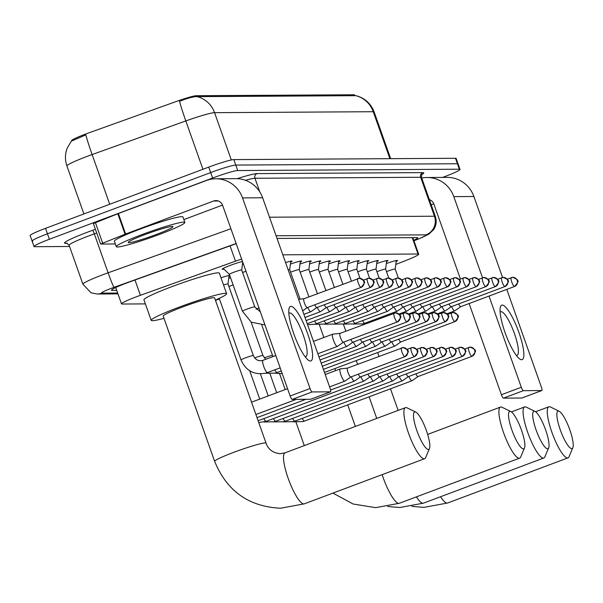 <?xml version="1.0" encoding="UTF-8"?>
<svg xmlns="http://www.w3.org/2000/svg" width="603" height="603" viewBox="0 0 603 603"><rect width="100%" height="100%" fill="white"/><g stroke="black" fill="none" stroke-linecap="round" stroke-linejoin="round"><path stroke-width="0.9" d="M386.319 263.534A11.638 0.935 -19.5 0 1 397.581 260.534A11.638 0.935 -19.5 0 1 396.156 261.551M376.724 263.586A11.638 0.935 -19.5 0 1 387.993 260.586A11.638 0.935 -19.5 0 1 386.561 261.612M367.129 263.647A11.638 0.935 -19.5 0 1 378.398 260.647A11.638 0.935 -19.5 0 1 376.965 261.664M357.541 263.707A11.638 0.935 -19.5 0 1 368.802 260.707A11.638 0.935 -19.5 0 1 367.37 261.725M347.946 263.76A11.638 0.935 -19.5 0 1 359.207 260.76A11.638 0.935 -19.5 0 1 357.783 261.785M338.351 263.82A11.638 0.935 -19.5 0 1 349.619 260.82A11.638 0.935 -19.5 0 1 348.187 261.838M328.756 263.873A11.638 0.935 -19.5 0 1 340.024 260.88A11.638 0.935 -19.5 0 1 338.592 261.898M319.168 263.933A11.638 0.935 -19.5 0 1 330.429 260.933A11.638 0.935 -19.5 0 1 328.997 261.958M309.573 263.993A11.638 0.935 -19.5 0 1 320.841 260.993A11.638 0.935 -19.5 0 1 319.409 262.011M299.977 264.046A11.638 0.935 -19.5 0 1 311.246 261.046A11.638 0.935 -19.5 0 1 309.814 262.071M290.39 264.106A11.638 0.935 -19.5 0 1 301.651 261.107A11.638 0.935 -19.5 0 1 300.219 262.124M285.573 262.569A11.638 0.935 -19.5 0 1 292.056 261.167A11.638 0.935 -19.5 0 1 290.631 262.184M242.421 264.393A11.638 0.935 -19.5 0 1 243.416 264.046M223.909 269.111A11.638 0.935 -19.5 0 1 222.16 269.217A11.638 0.935 -19.5 0 1 230.354 265.35A11.638 0.935 -19.5 0 1 242.527 261.521M228.718 278.39A11.638 0.935 -19.5 0 1 230.572 277.742M220.992 277.795A11.638 0.935 -19.5 0 1 229.735 275.367M229.931 275.918A11.638 0.935 -19.5 0 1 228.959 276.468M241.652 259.056A21.814 1.749 160.5 0 0 235.487 261.182L140.401 295.304A21.814 1.749 160.5 0 0 136.866 296.601A21.814 1.749 160.5 0 0 121.497 303.852A21.814 1.749 160.5 0 0 122.153 304.033L145.376 303.897M354.896 95.719L354.617 94.935A19.635 1.575 160.5 0 0 354.021 94.769L196.239 95.719A19.635 1.575 160.5 0 0 176.83 101.296L88.686 132.924A19.635 1.575 160.5 0 0 85.505 134.092A19.635 1.575 160.5 0 0 71.674 140.62L71.727 140.77M395.787 264.438L406.693 260.157A21.814 1.749 160.5 0 0 418.686 254.202A21.814 1.749 160.5 0 0 418.03 254.014L282.83 254.828M389.885 158.672L373.249 111.713A29.087 2.329 160.5 0 1 374.131 111.962C370.815 103.422 364.74 97.98 355.906 95.651L355.785 95.681A25.454 24.715 89.7 0 1 373.249 111.713L214.57 112.671A29.087 2.329 160.5 0 0 185.814 120.932L92.123 154.556A25.454 1.327 -109.7 0 1 85.83 134.884L71.335 141.162L67.257 148.029C64.973 153.961 64.86 159.938 66.91 165.953L83.9 213.929M69.556 246.491L34.68 246.695A21.814 1.749 -19.5 0 1 34.024 246.514A21.814 1.749 -19.5 0 1 49.393 239.263L212.61 178.036A21.814 1.749 -19.5 0 1 237.71 170.543L459.358 169.209L457.428 163.745A21.814 1.749 -19.5 0 1 458.084 163.933A21.814 1.749 -19.5 0 0 457.428 163.745L235.781 165.071L457.428 163.745L455.491 158.28A21.814 1.749 -19.5 0 1 456.147 158.461L460.021 169.398A21.814 1.749 -19.5 0 1 444.652 176.649L442.617 177.41M212.61 178.036L210.681 172.571A21.814 1.749 -19.5 0 1 235.781 165.071A21.814 1.749 -19.5 0 0 210.681 172.571L47.456 233.798L210.681 172.571L208.744 167.106A21.814 1.749 -19.5 0 1 233.843 159.607L455.491 158.28M32.743 241.23A21.814 1.749 -19.5 0 1 32.087 241.049A21.814 1.749 -19.5 0 1 47.456 233.798A21.814 1.749 -19.5 0 0 32.087 241.049L30.15 235.585A21.814 1.749 -19.5 0 1 45.519 228.333L208.744 167.106M355.785 95.681L197.106 96.631C193.54 96.548 187.684 98.101 179.536 101.304A25.454 1.327 -109.7 0 0 185.814 120.932L202.94 169.285M236.21 243.695A21.814 1.749 160.5 0 0 233.105 244.788L130.384 281.646A21.814 1.749 160.5 0 0 126.849 282.943A21.814 1.749 160.5 0 0 111.48 290.194A21.814 1.749 160.5 0 0 112.143 290.375L116.718 290.352M459.358 169.209A21.814 1.749 -19.5 0 1 460.021 169.398M413.779 240.326A21.814 1.749 160.5 0 0 417.721 237.793A21.814 1.749 160.5 0 0 417.057 237.612L277.033 238.449M159.245 234.499A36.361 2.917 -19.5 0 1 116.311 246.687A36.361 2.917 -19.5 0 1 141.931 234.605A36.361 2.917 -19.5 0 1 184.857 222.417A36.361 2.917 -19.5 0 1 159.245 234.499M116.311 246.687L114.374 241.223A36.361 2.917 -19.5 0 1 139.994 229.14A36.361 2.917 -19.5 0 1 182.92 216.952L184.857 222.417M144.939 234.582A23.705 1.899 -19.5 0 1 172.805 226.517A23.705 1.899 -19.5 0 1 156.23 234.514A23.705 1.899 -19.5 0 1 128.258 242.293A23.705 1.899 -19.5 0 1 144.939 234.582M310.364 361.001A29.087 6.52 -110.6 0 1 307.62 359.561A29.087 6.52 -110.6 0 1 294.581 335.961A29.087 6.52 -110.6 0 1 288.882 309.603A29.087 6.52 -110.6 0 1 291.008 306.339A29.087 6.52 -110.6 0 1 307.613 333.625A29.087 6.52 -110.6 0 1 310.364 361.001M305.065 356.652A23.268 5.216 69.4 0 0 305.367 356.682A23.268 5.216 69.4 0 0 305.796 356.607A23.268 5.216 69.4 0 0 302.842 333.889A23.268 5.216 69.4 0 0 289.877 312.957A23.268 5.216 69.4 0 0 289.448 313.032A23.268 5.216 69.4 0 0 288.867 313.477M115.354 243.981L100.633 244.034L93.375 223.54L118.369 213.515L206.324 180.523A29.087 28.251 89.7 0 1 215.829 178.767A29.087 28.251 89.7 0 1 242.542 197.897L310.048 388.528A3.633 0.814 69.4 0 0 312.12 391.935L292.221 399.405A3.633 0.814 -110.6 0 1 290.141 395.99L222.635 205.367A7.274 7.063 -90.3 0 0 213.583 201.025L125.062 234.228L100.633 244.034M215.829 178.767L235.916 178.646A29.087 28.251 89.7 0 1 262.629 197.776L330.135 388.407A3.633 0.814 69.4 0 1 330.542 391.814A3.633 0.814 69.4 0 1 330.482 391.829L312.12 391.935M310.696 399.246A3.633 0.814 -110.6 0 1 310.643 399.284A3.633 0.814 -110.6 0 1 310.575 399.292L292.221 399.405M222.53 205.08L183.855 219.59M428.326 449.484A19.997 4.485 69.4 0 0 429.472 448.549A19.997 4.485 69.4 0 0 425.869 429.117A19.997 4.485 69.4 0 0 415.806 412.113A19.997 4.485 69.4 0 0 415.015 411.902A19.997 4.485 69.4 0 0 416.907 430.723A19.997 4.485 69.4 0 0 428.326 449.484M429.472 448.549L425.673 457.534A27.271 6.113 -110.6 0 1 424.61 458.717A27.271 6.113 -110.6 0 1 424.113 458.808A27.271 6.113 -110.6 0 1 408.924 434.273A27.271 6.113 -110.6 0 1 405.457 407.651A27.271 6.113 -110.6 0 1 405.962 407.56A27.271 6.113 -110.6 0 1 407.033 407.839L415.806 412.113M214.645 461.37A27.271 2.186 160.5 0 1 233.851 452.303A27.271 2.186 160.5 0 1 265.23 442.934A27.271 2.186 160.5 0 1 266.051 443.167L214.615 297.905A27.271 2.186 160.5 0 0 182.415 307.048A27.271 2.186 160.5 0 0 163.202 316.108L214.645 461.37C226.841 491.091 248.82 506.708 280.583 508.231L304.251 503.859L424.61 458.717M163.986 318.324A39.994 3.211 -19.5 0 1 151.21 320.359A39.994 3.211 -19.5 0 1 179.385 307.063A39.994 3.211 -19.5 0 1 226.607 293.661A39.994 3.211 -19.5 0 1 215.399 300.121M151.21 320.359L143.951 299.864A39.994 3.211 -19.5 0 1 172.126 286.568A39.994 3.211 -19.5 0 1 219.349 273.159L226.607 293.661M523.359 448.911A19.997 4.485 69.4 0 0 524.504 447.984A19.997 4.485 69.4 0 0 520.902 428.552A19.997 4.485 69.4 0 0 510.831 411.54A19.997 4.485 69.4 0 0 510.048 411.336A19.997 4.485 69.4 0 0 511.939 430.15A19.997 4.485 69.4 0 0 523.359 448.911M524.504 447.984L520.706 456.968A27.271 6.113 -110.6 0 1 519.643 458.144A27.271 6.113 -110.6 0 1 519.138 458.235A27.271 6.113 -110.6 0 1 503.95 433.708A27.271 6.113 -110.6 0 1 500.49 407.078A27.271 6.113 -110.6 0 1 500.995 406.987A27.271 6.113 -110.6 0 1 502.065 407.274L510.831 411.54M547.532 448.768A19.997 4.485 69.4 0 0 548.677 447.841A19.997 4.485 69.4 0 0 545.074 428.401A19.997 4.485 69.4 0 0 535.004 411.397A19.997 4.485 69.4 0 0 534.22 411.186A19.997 4.485 69.4 0 0 536.112 430.007A19.997 4.485 69.4 0 0 547.532 448.768M548.677 447.841L544.878 456.818A27.271 6.113 -110.6 0 1 543.816 458.001A27.271 6.113 -110.6 0 1 543.311 458.092A27.271 6.113 -110.6 0 1 528.13 433.565A27.271 6.113 -110.6 0 1 524.663 406.935A27.271 6.113 -110.6 0 1 525.168 406.844A27.271 6.113 -110.6 0 1 526.238 407.123L535.004 411.397M571.704 448.624A19.997 4.485 69.4 0 0 572.85 447.69A19.997 4.485 69.4 0 0 569.247 428.258A19.997 4.485 69.4 0 0 559.185 411.254A19.997 4.485 69.4 0 0 558.393 411.042A19.997 4.485 69.4 0 0 560.285 429.864A19.997 4.485 69.4 0 0 571.704 448.624M572.85 447.69L569.051 456.675A27.271 6.113 -110.6 0 1 567.988 457.85A27.271 6.113 -110.6 0 1 567.491 457.941A27.271 6.113 -110.6 0 1 552.303 433.414A27.271 6.113 -110.6 0 1 548.836 406.791A27.271 6.113 -110.6 0 1 549.341 406.701A27.271 6.113 -110.6 0 1 550.411 406.98L559.185 411.254M340.356 368.885A6.543 1.47 69.4 0 0 340.318 368.885A6.543 1.47 69.4 0 0 340.235 368.908A6.543 1.47 69.4 0 0 340.974 375.043A6.543 1.47 69.4 0 0 344.712 381.186A6.543 1.47 69.4 0 0 344.833 381.164A6.543 1.47 69.4 0 0 344.908 381.119L350.856 376.958A4.726 1.063 69.4 0 0 350.908 376.928M347.599 368.101A4.726 1.063 69.4 0 0 347.569 368.109A4.726 1.063 69.4 0 0 347.509 368.116A4.726 1.063 69.4 0 0 348.044 372.548A4.726 1.063 69.4 0 0 350.742 376.988A4.726 1.063 69.4 0 0 350.833 376.973A4.726 1.063 69.4 0 0 350.886 376.943M351.285 376.8A6.543 1.47 69.4 0 0 354.308 381.126A6.543 1.47 69.4 0 0 354.428 381.104A6.543 1.47 69.4 0 0 354.504 381.066L360.451 376.905M358.31 374.161A4.726 1.063 69.4 0 0 360.338 376.928A4.726 1.063 69.4 0 0 360.421 376.913A4.726 1.063 69.4 0 0 360.481 376.883A4.726 1.063 69.4 0 0 360.496 376.867M360.873 376.747A6.543 1.47 69.4 0 0 363.903 381.066A6.543 1.47 69.4 0 0 364.024 381.043A6.543 1.47 69.4 0 0 364.099 381.006L370.046 376.845A4.726 1.063 69.4 0 0 370.091 376.807M367.905 374.109A4.726 1.063 69.4 0 0 369.933 376.867A4.726 1.063 69.4 0 0 370.016 376.852A4.726 1.063 69.4 0 0 370.069 376.83M370.468 376.687A6.543 1.47 69.4 0 0 373.491 381.013A6.543 1.47 69.4 0 0 373.611 380.99A6.543 1.47 69.4 0 0 373.687 380.953L379.641 376.785A4.726 1.063 69.4 0 0 379.664 376.769A4.726 1.063 69.4 0 0 379.686 376.754M377.501 374.048A4.726 1.063 69.4 0 0 379.521 376.815A4.726 1.063 69.4 0 0 379.611 376.8L433.617 356.539A4.726 1.063 69.4 0 0 433.7 356.486M219.432 298.96A6.543 0.528 160.5 0 0 216.168 300.106A6.543 0.528 160.5 0 0 215.482 300.369M380.063 376.626A6.543 1.47 69.4 0 0 383.086 380.953A6.543 1.47 69.4 0 0 383.207 380.93A6.543 1.47 69.4 0 0 383.282 380.892L389.229 376.732M387.088 373.988A4.726 1.063 69.4 0 0 389.116 376.754A4.726 1.063 69.4 0 0 389.206 376.739A4.726 1.063 69.4 0 0 389.259 376.709A4.726 1.063 69.4 0 0 389.282 376.694M389.659 376.574A6.543 1.47 69.4 0 0 392.681 380.892A6.543 1.47 69.4 0 0 392.802 380.877A6.543 1.47 69.4 0 0 392.877 380.832L398.824 376.671A4.726 1.063 69.4 0 0 398.854 376.656A4.726 1.063 69.4 0 0 398.869 376.634M396.684 373.935A4.726 1.063 69.4 0 0 398.711 376.702A4.726 1.063 69.4 0 0 398.794 376.687L452.808 356.426A4.726 1.063 69.4 0 0 452.891 356.373M399.246 376.513A6.543 1.47 69.4 0 0 402.269 380.84A6.543 1.47 69.4 0 0 402.389 380.817A6.543 1.47 69.4 0 0 402.465 380.779L408.419 376.611M406.279 373.875A4.726 1.063 69.4 0 0 408.299 376.641A4.726 1.063 69.4 0 0 408.389 376.626A4.726 1.063 69.4 0 0 408.442 376.596A4.726 1.063 69.4 0 0 408.465 376.581M408.842 376.453A6.543 1.47 69.4 0 0 411.864 380.779A6.543 1.47 69.4 0 0 411.985 380.757A6.543 1.47 69.4 0 0 412.06 380.719L418.015 376.558M415.874 373.822A4.726 1.063 69.4 0 0 417.894 376.581A4.726 1.063 69.4 0 0 417.985 376.566A4.726 1.063 69.4 0 0 418.037 376.536A4.726 1.063 69.4 0 0 418.06 376.521M332.864 334.145A6.543 1.47 69.4 0 0 332.826 334.152A6.543 1.47 69.4 0 0 332.743 334.168A6.543 1.47 69.4 0 0 333.482 340.303A6.543 1.47 69.4 0 0 337.22 346.446A6.543 1.47 69.4 0 0 337.341 346.424A6.543 1.47 69.4 0 0 337.416 346.386L343.363 342.225M340.1 333.369A4.726 1.063 69.4 0 0 340.077 333.369A4.726 1.063 69.4 0 0 340.017 333.384A4.726 1.063 69.4 0 0 340.552 337.816A4.726 1.063 69.4 0 0 343.25 342.248A4.726 1.063 69.4 0 0 343.333 342.233A4.726 1.063 69.4 0 0 343.393 342.202A4.726 1.063 69.4 0 0 343.409 342.187M228.009 283.998A6.543 0.528 160.5 0 0 228.009 283.975A6.543 0.528 160.5 0 0 223.555 285.023M233.135 284.97A6.543 0.528 160.5 0 0 229.879 286.116A6.543 0.528 160.5 0 0 228.899 286.485M343.785 342.067A6.543 1.47 69.4 0 0 346.808 346.386A6.543 1.47 69.4 0 0 346.936 346.363A6.543 1.47 69.4 0 0 347.011 346.326L352.959 342.165A4.726 1.063 69.4 0 0 352.981 342.15A4.726 1.063 69.4 0 0 353.004 342.127M350.818 339.429A4.726 1.063 69.4 0 0 352.845 342.187A4.726 1.063 69.4 0 0 352.928 342.172L406.942 321.919A4.726 1.063 69.4 0 0 407.025 321.866M353.381 342.007A6.543 1.47 69.4 0 0 356.403 346.333A6.543 1.47 69.4 0 0 356.524 346.31A6.543 1.47 69.4 0 0 356.599 346.265L362.554 342.105M360.413 339.368A4.726 1.063 69.4 0 0 362.433 342.135A4.726 1.063 69.4 0 0 362.524 342.12A4.726 1.063 69.4 0 0 362.576 342.089A4.726 1.063 69.4 0 0 362.599 342.074M362.976 341.946A6.543 1.47 69.4 0 0 365.998 346.273A6.543 1.47 69.4 0 0 366.119 346.25A6.543 1.47 69.4 0 0 366.194 346.212L372.141 342.052A4.726 1.063 69.4 0 0 372.172 342.029A4.726 1.063 69.4 0 0 372.194 342.014M370.001 339.308A4.726 1.063 69.4 0 0 372.028 342.074A4.726 1.063 69.4 0 0 372.119 342.059L426.125 321.798A4.726 1.063 69.4 0 0 426.208 321.746M372.571 341.893A6.543 1.47 69.4 0 0 375.594 346.212A6.543 1.47 69.4 0 0 375.714 346.19A6.543 1.47 69.4 0 0 375.79 346.152L381.737 341.991M379.596 339.255A4.726 1.063 69.4 0 0 381.624 342.022A4.726 1.063 69.4 0 0 381.707 341.999A4.726 1.063 69.4 0 0 381.759 341.976A4.726 1.063 69.4 0 0 381.782 341.954M382.159 341.833A6.543 1.47 69.4 0 0 385.181 346.16A6.543 1.47 69.4 0 0 385.302 346.137A6.543 1.47 69.4 0 0 385.377 346.099L391.332 341.931M389.191 339.195A4.726 1.063 69.4 0 0 391.211 341.961A4.726 1.063 69.4 0 0 391.302 341.946A4.726 1.063 69.4 0 0 391.355 341.916A4.726 1.063 69.4 0 0 391.377 341.901M391.754 341.773A6.543 1.47 69.4 0 0 394.777 346.099A6.543 1.47 69.4 0 0 394.897 346.077A6.543 1.47 69.4 0 0 394.973 346.039L400.927 341.878M398.787 339.142A4.726 1.063 69.4 0 0 400.807 341.901A4.726 1.063 69.4 0 0 400.897 341.886A4.726 1.063 69.4 0 0 400.95 341.856A4.726 1.063 69.4 0 0 400.972 341.841M242.715 262.056L241.72 269.993A6.543 0.528 160.5 0 0 241.713 269.986A6.543 0.528 160.5 0 0 233.987 272.179A6.543 0.528 160.5 0 0 229.374 274.35A6.543 0.528 160.5 0 0 229.389 274.373M304.025 298.726A4.726 1.063 69.4 0 0 304.002 298.726A4.726 1.063 69.4 0 0 303.942 298.741A4.726 1.063 69.4 0 0 304.477 303.173A4.726 1.063 69.4 0 0 307.176 307.605A4.726 1.063 69.4 0 0 307.259 307.59A4.726 1.063 69.4 0 0 307.319 307.568A4.726 1.063 69.4 0 0 307.334 307.545M521.625 359.735A29.087 6.52 -110.6 0 1 518.881 358.295A29.087 6.52 -110.6 0 1 505.834 334.695A29.087 6.52 -110.6 0 1 500.143 308.337A29.087 6.52 -110.6 0 1 502.269 305.073A29.087 6.52 -110.6 0 1 518.874 332.359A29.087 6.52 -110.6 0 1 521.625 359.735M516.319 355.386A23.268 5.216 69.4 0 0 516.62 355.416A23.268 5.216 69.4 0 0 517.05 355.34A23.268 5.216 69.4 0 0 514.095 332.615A23.268 5.216 69.4 0 0 501.138 311.691A23.268 5.216 69.4 0 0 500.709 311.766A23.268 5.216 69.4 0 0 500.121 312.211M421.731 178.058A29.087 28.251 89.7 0 1 427.082 177.501A29.087 28.251 89.7 0 1 453.803 196.631L482.536 277.779A4.726 1.063 69.4 0 0 482.46 277.81A4.726 1.063 69.4 0 0 483.063 282.423A4.726 1.063 69.4 0 0 485.694 286.674A4.726 1.063 69.4 0 0 485.784 286.659A4.726 1.063 69.4 0 0 485.867 286.606M427.082 177.501L447.17 177.38A29.087 28.251 89.7 0 1 473.89 196.51L502.548 277.455M489.01 296.073L521.309 387.262A3.633 0.814 69.4 0 0 523.381 390.669L503.475 398.138A3.633 0.814 -110.6 0 1 501.402 394.724L469.111 303.535M521.957 397.98A3.633 0.814 -110.6 0 1 521.897 398.018A3.633 0.814 -110.6 0 1 521.829 398.025L541.735 390.563L523.381 390.669M541.735 390.563A3.633 0.814 69.4 0 0 541.803 390.548A3.633 0.814 69.4 0 0 541.388 387.141L506.784 289.402M521.829 398.025L503.475 398.138M460.421 279.001L433.896 204.1A7.274 7.063 -90.3 0 0 429.374 199.653M433.791 203.814L431.198 204.786M245.971 271.267A6.543 0.528 160.5 0 0 243.582 272.119A6.543 0.528 160.5 0 0 242.602 272.496M307.711 307.424A6.543 1.47 69.4 0 0 310.733 311.751A6.543 1.47 69.4 0 0 310.854 311.728A6.543 1.47 69.4 0 0 310.929 311.683L316.884 307.522M314.743 304.786A4.726 1.063 69.4 0 0 316.763 307.553A4.726 1.063 69.4 0 0 316.854 307.538A4.726 1.063 69.4 0 0 316.907 307.507A4.726 1.063 69.4 0 0 316.929 307.492M317.306 307.364A6.543 1.47 69.4 0 0 320.329 311.691A6.543 1.47 69.4 0 0 320.449 311.668A6.543 1.47 69.4 0 0 320.525 311.63L326.479 307.47A4.726 1.063 69.4 0 0 326.524 307.432M324.339 304.726A4.726 1.063 69.4 0 0 326.359 307.492A4.726 1.063 69.4 0 0 326.449 307.477A4.726 1.063 69.4 0 0 326.502 307.447M326.901 307.311A6.543 1.47 69.4 0 0 329.924 311.63A6.543 1.47 69.4 0 0 330.045 311.608A6.543 1.47 69.4 0 0 330.12 311.57L336.067 307.409M333.926 304.673A4.726 1.063 69.4 0 0 335.954 307.44A4.726 1.063 69.4 0 0 336.037 307.417A4.726 1.063 69.4 0 0 336.097 307.394A4.726 1.063 69.4 0 0 336.12 307.372M336.489 307.251A6.543 1.47 69.4 0 0 339.519 311.578A6.543 1.47 69.4 0 0 339.64 311.555A6.543 1.47 69.4 0 0 339.715 311.517L345.662 307.349A4.726 1.063 69.4 0 0 345.707 307.319M343.522 304.613A4.726 1.063 69.4 0 0 345.549 307.379A4.726 1.063 69.4 0 0 345.632 307.364A4.726 1.063 69.4 0 0 345.685 307.334M346.084 307.191A6.543 1.47 69.4 0 0 349.107 311.517A6.543 1.47 69.4 0 0 349.227 311.495A6.543 1.47 69.4 0 0 349.303 311.457L355.257 307.296A4.726 1.063 69.4 0 0 355.28 307.274A4.726 1.063 69.4 0 0 355.303 307.259M353.117 304.553A4.726 1.063 69.4 0 0 355.137 307.319A4.726 1.063 69.4 0 0 355.227 307.304L409.038 287.118A4.726 1.063 69.4 0 0 409.12 287.066M289.681 269.722A6.543 0.528 160.5 0 0 289.681 269.699A6.543 0.528 160.5 0 0 288.159 269.88M300.347 261.129L299.276 269.647A6.543 0.528 160.5 0 0 299.276 269.639A6.543 0.528 160.5 0 0 291.543 271.832A6.543 0.528 160.5 0 0 290.571 272.209M355.68 307.138A6.543 1.47 69.4 0 0 358.702 311.457A6.543 1.47 69.4 0 0 358.823 311.442A6.543 1.47 69.4 0 0 358.898 311.397L364.845 307.236M362.712 304.5A4.726 1.063 69.4 0 0 364.732 307.266A4.726 1.063 69.4 0 0 364.823 307.251A4.726 1.063 69.4 0 0 364.875 307.221A4.726 1.063 69.4 0 0 364.898 307.198M308.872 269.601A6.543 0.528 160.5 0 0 308.864 269.579A6.543 0.528 160.5 0 0 301.138 271.772A6.543 0.528 160.5 0 0 300.158 272.149M365.275 307.078A6.543 1.47 69.4 0 0 368.297 311.404A6.543 1.47 69.4 0 0 368.418 311.382A6.543 1.47 69.4 0 0 368.493 311.344L374.44 307.176A4.726 1.063 69.4 0 0 374.471 307.161A4.726 1.063 69.4 0 0 374.486 307.146M372.3 304.44A4.726 1.063 69.4 0 0 374.327 307.206A4.726 1.063 69.4 0 0 374.41 307.191L428.22 287.005A4.726 1.063 69.4 0 0 428.311 286.953M319.53 261.009L318.459 269.533A6.543 0.528 160.5 0 0 318.459 269.526A6.543 0.528 160.5 0 0 310.733 271.719A6.543 0.528 160.5 0 0 309.754 272.089M374.862 307.017A6.543 1.47 69.4 0 0 377.893 311.344A6.543 1.47 69.4 0 0 378.013 311.321A6.543 1.47 69.4 0 0 378.089 311.284L384.036 307.123M381.895 304.387A4.726 1.063 69.4 0 0 383.923 307.146A4.726 1.063 69.4 0 0 384.005 307.131A4.726 1.063 69.4 0 0 384.058 307.1A4.726 1.063 69.4 0 0 384.081 307.085M328.055 269.488A6.543 0.528 160.5 0 0 328.055 269.466A6.543 0.528 160.5 0 0 320.321 271.659A6.543 0.528 160.5 0 0 319.349 272.036M384.458 306.965A6.543 1.47 69.4 0 0 387.48 311.291A6.543 1.47 69.4 0 0 387.601 311.269A6.543 1.47 69.4 0 0 387.676 311.223L393.631 307.063M391.49 304.327A4.726 1.063 69.4 0 0 393.51 307.093A4.726 1.063 69.4 0 0 393.601 307.078A4.726 1.063 69.4 0 0 393.653 307.048A4.726 1.063 69.4 0 0 393.676 307.033M338.72 260.895L337.65 269.42A6.543 0.528 160.5 0 0 337.642 269.405A6.543 0.528 160.5 0 0 329.916 271.606A6.543 0.528 160.5 0 0 328.944 271.976M394.053 306.904A6.543 1.47 69.4 0 0 397.075 311.231A6.543 1.47 69.4 0 0 397.196 311.208A6.543 1.47 69.4 0 0 397.271 311.171L403.219 307.01M401.078 304.266A4.726 1.063 69.4 0 0 403.106 307.033A4.726 1.063 69.4 0 0 403.196 307.017A4.726 1.063 69.4 0 0 403.249 306.987A4.726 1.063 69.4 0 0 403.271 306.972M347.238 269.375A6.543 0.528 160.5 0 0 347.238 269.353A6.543 0.528 160.5 0 0 339.512 271.546A6.543 0.528 160.5 0 0 338.532 271.923M403.648 306.844A6.543 1.47 69.4 0 0 406.671 311.171A6.543 1.47 69.4 0 0 406.791 311.148A6.543 1.47 69.4 0 0 406.867 311.11L412.814 306.95M410.673 304.214A4.726 1.063 69.4 0 0 412.701 306.972A4.726 1.063 69.4 0 0 412.784 306.957A4.726 1.063 69.4 0 0 412.844 306.935A4.726 1.063 69.4 0 0 412.859 306.912M357.903 260.782L356.833 269.3A6.543 0.528 160.5 0 0 356.833 269.292A6.543 0.528 160.5 0 0 349.107 271.486A6.543 0.528 160.5 0 0 348.127 271.863M413.236 306.791A6.543 1.47 69.4 0 0 416.258 311.118A6.543 1.47 69.4 0 0 416.379 311.095A6.543 1.47 69.4 0 0 416.454 311.05L422.409 306.889M420.268 304.153A4.726 1.063 69.4 0 0 422.288 306.919A4.726 1.063 69.4 0 0 422.379 306.904A4.726 1.063 69.4 0 0 422.432 306.874A4.726 1.063 69.4 0 0 422.454 306.859M367.498 260.722L366.428 269.247A6.543 0.528 160.5 0 0 366.428 269.24A6.543 0.528 160.5 0 0 358.695 271.433A6.543 0.528 160.5 0 0 357.722 271.802M422.831 306.731A6.543 1.47 69.4 0 0 425.854 311.058A6.543 1.47 69.4 0 0 425.974 311.035A6.543 1.47 69.4 0 0 426.05 310.997L432.004 306.837M429.864 304.093A4.726 1.063 69.4 0 0 431.884 306.859A4.726 1.063 69.4 0 0 431.974 306.844A4.726 1.063 69.4 0 0 432.027 306.814A4.726 1.063 69.4 0 0 432.05 306.799M377.094 260.662L376.023 269.187A6.543 0.528 160.5 0 0 376.016 269.179A6.543 0.528 160.5 0 0 368.29 271.373A6.543 0.528 160.5 0 0 367.317 271.749M432.426 306.678A6.543 1.47 69.4 0 0 435.449 310.997A6.543 1.47 69.4 0 0 435.57 310.975A6.543 1.47 69.4 0 0 435.645 310.937L441.592 306.776M439.451 304.04A4.726 1.063 69.4 0 0 441.479 306.806A4.726 1.063 69.4 0 0 441.562 306.784A4.726 1.063 69.4 0 0 441.622 306.761A4.726 1.063 69.4 0 0 441.645 306.739M386.689 260.609L385.619 269.134A6.543 0.528 160.5 0 0 385.611 269.119A6.543 0.528 160.5 0 0 377.885 271.312A6.543 0.528 160.5 0 0 376.905 271.689M442.014 306.618A6.543 1.47 69.4 0 0 445.044 310.944A6.543 1.47 69.4 0 0 445.165 310.922A6.543 1.47 69.4 0 0 445.24 310.884L451.187 306.716A4.726 1.063 69.4 0 0 451.232 306.686M449.047 303.98A4.726 1.063 69.4 0 0 451.074 306.746A4.726 1.063 69.4 0 0 451.157 306.731A4.726 1.063 69.4 0 0 451.21 306.701M396.277 260.549L395.206 269.074A6.543 0.528 160.5 0 0 395.206 269.066A6.543 0.528 160.5 0 0 387.48 271.26A6.543 0.528 160.5 0 0 386.5 271.629M451.609 306.558A6.543 1.47 69.4 0 0 454.632 310.884A6.543 1.47 69.4 0 0 454.752 310.862A6.543 1.47 69.4 0 0 454.828 310.824L460.782 306.663A4.726 1.063 69.4 0 0 460.805 306.641A4.726 1.063 69.4 0 0 460.828 306.626M458.642 303.92A4.726 1.063 69.4 0 0 460.662 306.686A4.726 1.063 69.4 0 0 460.752 306.671L514.563 286.485A4.726 1.063 69.4 0 0 514.645 286.433M134.982 279.996L140.401 295.304M196.239 95.719L196.555 96.608M354.021 94.769L354.36 95.726M230.067 245.873L235.487 261.182M412.233 237.642L418.03 254.014M109.716 204.251L92.123 154.556A29.087 2.329 160.5 0 0 87.405 156.29A29.087 2.329 160.5 0 0 66.91 165.953M231.318 159.976L214.57 112.671A25.454 24.715 -90.3 0 0 197.106 96.631M45.519 228.333L49.393 239.263M233.843 159.607L237.71 170.543M111.879 289.636L112.143 290.375M236.142 243.506L114.065 287.314A14.54 1.168 160.5 0 0 111.706 288.174A14.54 1.168 160.5 0 0 101.899 293.133L117.668 293.035M101.899 293.133A14.54 14.125 -90.3 0 1 97.143 294.015L91.008 292.802L82.913 284.201A29.087 2.329 -19.5 0 1 103.399 274.531A29.087 2.329 -19.5 0 1 108.118 272.805L94.324 233.858A29.087 2.329 160.5 0 0 89.613 235.585A29.087 2.329 160.5 0 0 69.119 245.255L66.662 243.107M67.355 243.318L65.471 243.326A3.633 3.528 89.7 0 1 66.624 243.107M65.471 243.326A32.72 2.623 -19.5 0 1 87.533 232.178A32.72 2.623 -19.5 0 1 92.839 230.233L95.417 229.306M237.167 178.669A32.72 2.623 -19.5 0 1 257.051 173.611L422.771 172.616A32.72 2.623 -19.5 0 1 421.874 174.591M259.765 191.875L254.948 178.269A29.087 2.329 160.5 0 0 245.451 180.297M114.065 287.314A14.54 0.761 -109.7 0 1 108.118 272.805L230.911 228.741M96.721 232.999L94.324 233.858L92.839 230.233M269.511 217.208L434.454 216.221L420.66 177.274L254.948 178.269A3.633 3.528 89.7 0 1 257.051 173.611M413.922 240.74L418.467 238.954A14.54 1.168 160.5 0 0 426.02 234.861A14.54 14.125 -90.3 0 0 434.454 216.221A29.087 2.329 -19.5 0 1 435.328 216.469L421.542 177.523A29.087 2.329 160.5 0 0 420.66 177.274A3.633 3.528 89.7 0 1 422.771 172.616M426.02 234.861L276.084 235.765M413.937 240.793L418.949 238.826A14.54 5.661 -111.4 0 1 418.467 238.954M262.629 197.776L242.542 197.897M310.575 399.292L330.482 391.829M218.339 200.995L213.583 201.025M118.369 213.515L125.628 234.017M290.141 395.99L310.048 388.528M125.062 234.228L117.804 213.733M95.372 222.545L102.631 243.047M266.051 443.167C268.358 449.536 273.091 453.049 280.259 453.697L285.098 452.8A27.271 6.113 69.4 0 0 288.558 479.423A27.271 6.113 69.4 0 0 303.746 503.95A27.271 6.113 69.4 0 0 304.251 503.859M382.144 474.644A27.271 6.113 69.4 0 0 398.779 503.377A27.271 6.113 69.4 0 0 399.284 503.294L519.643 458.144M416.402 496.872A27.271 6.113 69.4 0 0 422.952 503.234A27.271 6.113 69.4 0 0 423.457 503.143L543.816 458.001M440.574 496.729A27.271 6.113 69.4 0 0 447.125 503.09A27.271 6.113 69.4 0 0 447.63 503L567.988 457.85M404.756 356.727A4.726 4.59 89.7 0 0 407.492 350.667A4.726 4.59 -90.3 0 0 401.606 347.848A4.726 1.063 69.4 0 0 401.523 347.863A4.726 1.063 69.4 0 0 402.118 352.476A4.726 1.063 69.4 0 0 404.756 356.727A4.726 1.063 69.4 0 0 404.839 356.712A4.726 1.063 69.4 0 0 404.922 356.659M414.344 356.667A4.726 4.59 89.7 0 0 417.088 350.614A4.726 4.59 -90.3 0 0 411.201 347.788A4.726 1.063 69.4 0 0 411.11 347.803A4.726 1.063 69.4 0 0 411.713 352.416A4.726 1.063 69.4 0 0 414.344 356.667A4.726 1.063 69.4 0 0 414.434 356.652A4.726 1.063 69.4 0 0 414.517 356.599M423.939 356.614A4.726 4.59 89.7 0 0 426.683 350.554A4.726 4.59 -90.3 0 0 420.796 347.727A4.726 1.063 69.4 0 0 420.706 347.743A4.726 1.063 69.4 0 0 421.309 352.363A4.726 1.063 69.4 0 0 423.939 356.614A4.726 1.063 69.4 0 0 424.03 356.599A4.726 1.063 69.4 0 0 424.113 356.546M430.384 347.675A4.726 1.063 69.4 0 0 430.301 347.69A4.726 1.063 69.4 0 0 430.896 352.303A4.726 1.063 69.4 0 0 433.534 356.554A4.726 1.063 69.4 0 0 433.617 356.539C436.964 352.672 437.929 350.788 436.527 350.886C437.62 350.449 436.09 349.288 431.929 347.388A4.726 4.59 -90.3 0 0 430.384 347.675M433.534 356.554A4.726 4.59 89.7 0 0 436.27 350.494A4.726 4.59 -90.3 0 0 431.929 347.388L426.095 349.265M263.835 418.625A6.543 1.47 69.4 0 0 266.074 421.301A6.543 1.47 69.4 0 0 266.164 421.293A6.543 1.47 69.4 0 0 266.194 421.286A6.543 1.47 69.4 0 0 266.3 421.218M443.122 356.494A4.726 4.59 89.7 0 0 445.866 350.441A4.726 4.59 -90.3 0 0 439.979 347.614A4.726 1.063 69.4 0 0 439.896 347.63A4.726 1.063 69.4 0 0 440.491 352.242A4.726 1.063 69.4 0 0 443.122 356.494A4.726 1.063 69.4 0 0 443.213 356.479A4.726 1.063 69.4 0 0 443.295 356.426M273.423 418.572A6.543 1.47 69.4 0 0 275.661 421.248A6.543 1.47 69.4 0 0 275.759 421.233A6.543 1.47 69.4 0 0 275.782 421.226A6.543 1.47 69.4 0 0 275.888 421.158M449.574 347.554A4.726 1.063 69.4 0 0 449.484 347.577A4.726 1.063 69.4 0 0 450.087 352.19A4.726 1.063 69.4 0 0 452.717 356.441A4.726 1.063 69.4 0 0 452.808 356.426C456.147 352.559 457.119 350.675 455.71 350.773C456.81 350.335 455.273 349.167 451.119 347.275A4.726 4.59 -90.3 0 0 449.574 347.554M452.717 356.441A4.726 4.59 89.7 0 0 455.461 350.381A4.726 4.59 -90.3 0 0 451.119 347.275L445.278 349.152M283.018 418.512A6.543 1.47 69.4 0 0 285.257 421.188A6.543 1.47 69.4 0 0 285.347 421.173A6.543 1.47 69.4 0 0 285.377 421.165A6.543 1.47 69.4 0 0 285.483 421.105M462.313 356.381A4.726 4.59 89.7 0 0 465.049 350.32A4.726 4.59 -90.3 0 0 459.169 347.501A4.726 1.063 69.4 0 0 459.079 347.516A4.726 1.063 69.4 0 0 459.682 352.129A4.726 1.063 69.4 0 0 462.313 356.381A4.726 1.063 69.4 0 0 462.395 356.365A4.726 1.063 69.4 0 0 462.486 356.313M292.613 418.452A6.543 1.47 69.4 0 0 294.852 421.128A6.543 1.47 69.4 0 0 294.942 421.12A6.543 1.47 69.4 0 0 294.973 421.113A6.543 1.47 69.4 0 0 295.078 421.045M471.908 356.328A4.726 4.59 89.7 0 0 474.644 350.268A4.726 4.59 -90.3 0 0 468.757 347.441A4.726 1.063 69.4 0 0 468.674 347.456A4.726 1.063 69.4 0 0 469.27 352.077A4.726 1.063 69.4 0 0 471.908 356.328A4.726 1.063 69.4 0 0 471.991 356.313A4.726 1.063 69.4 0 0 472.074 356.26M302.201 418.399A6.543 1.47 69.4 0 0 304.44 421.075A6.543 1.47 69.4 0 0 304.538 421.06A6.543 1.47 69.4 0 0 304.56 421.052A6.543 1.47 69.4 0 0 304.666 420.992M397.256 321.987A4.726 4.59 89.7 0 0 400 315.934A4.726 4.59 -90.3 0 0 394.113 313.108A4.726 1.063 69.4 0 0 394.023 313.123A4.726 1.063 69.4 0 0 394.626 317.736A4.726 1.063 69.4 0 0 397.256 321.987A4.726 1.063 69.4 0 0 397.347 321.972A4.726 1.063 69.4 0 0 397.43 321.919M229.08 275.465L228.009 283.99L253.366 355.582A6.543 0.528 160.5 0 0 253.056 355.529A6.543 0.528 160.5 0 0 245.64 357.775A6.543 0.528 160.5 0 0 241.027 359.953L219.221 298.372M263.127 360.308A6.543 1.47 69.4 0 0 263.036 360.315A6.543 1.47 69.4 0 0 263.006 360.323A6.543 1.47 69.4 0 0 263.835 366.714A6.543 1.47 69.4 0 0 267.483 372.601A6.543 1.47 69.4 0 0 267.574 372.586A6.543 1.47 69.4 0 0 267.604 372.579A6.543 1.47 69.4 0 0 267.709 372.518M403.709 313.047A4.726 1.063 69.4 0 0 403.618 313.063A4.726 1.063 69.4 0 0 404.221 317.683A4.726 1.063 69.4 0 0 406.852 321.934A4.726 1.063 69.4 0 0 406.942 321.919C410.281 318.052 411.246 316.168 409.844 316.266C410.937 315.829 409.407 314.66 405.254 312.761A4.726 4.59 -90.3 0 0 403.709 313.047M406.852 321.934A4.726 4.59 89.7 0 0 409.595 315.874A4.726 4.59 -90.3 0 0 405.254 312.761L399.412 314.645M251.119 322.092L262.961 355.521A6.543 0.528 160.5 0 0 262.652 355.476A6.543 0.528 160.5 0 0 255.235 357.715A6.543 0.528 160.5 0 0 254.67 357.933M274.84 369.865A6.543 1.47 69.4 0 0 277.079 372.548A6.543 1.47 69.4 0 0 277.169 372.533A6.543 1.47 69.4 0 0 277.199 372.526A6.543 1.47 69.4 0 0 277.305 372.458M416.447 321.874A4.726 4.59 89.7 0 0 419.183 315.814A4.726 4.59 -90.3 0 0 413.296 312.995A4.726 1.063 69.4 0 0 413.213 313.01A4.726 1.063 69.4 0 0 413.809 317.623A4.726 1.063 69.4 0 0 416.447 321.874A4.726 1.063 69.4 0 0 416.53 321.859A4.726 1.063 69.4 0 0 416.613 321.806M261.823 325.175L272.556 355.469A6.543 0.528 160.5 0 0 272.247 355.416A6.543 0.528 160.5 0 0 264.823 357.662A6.543 0.528 160.5 0 0 264.257 357.873M422.891 312.934A4.726 1.063 69.4 0 0 422.809 312.949A4.726 1.063 69.4 0 0 423.404 317.562A4.726 1.063 69.4 0 0 426.035 321.814A4.726 1.063 69.4 0 0 426.125 321.798C429.464 317.932 430.436 316.047 429.027 316.153C430.127 315.716 428.597 314.547 424.437 312.648A4.726 4.59 -90.3 0 0 422.891 312.934M426.035 321.814A4.726 4.59 89.7 0 0 428.778 315.761A4.726 4.59 -90.3 0 0 424.437 312.648L418.603 314.525M435.63 321.761A4.726 4.59 89.7 0 0 438.373 315.701A4.726 4.59 -90.3 0 0 432.487 312.874A4.726 1.063 69.4 0 0 432.396 312.889A4.726 1.063 69.4 0 0 432.999 317.51A4.726 1.063 69.4 0 0 435.63 321.761A4.726 1.063 69.4 0 0 435.72 321.746A4.726 1.063 69.4 0 0 435.803 321.693M445.225 321.701A4.726 4.59 89.7 0 0 447.961 315.64A4.726 4.59 -90.3 0 0 442.082 312.821A4.726 1.063 69.4 0 0 441.991 312.836A4.726 1.063 69.4 0 0 442.594 317.449A4.726 1.063 69.4 0 0 445.225 321.701A4.726 1.063 69.4 0 0 445.308 321.685A4.726 1.063 69.4 0 0 445.398 321.633M454.82 321.648A4.726 4.59 89.7 0 0 457.556 315.588A4.726 4.59 -90.3 0 0 451.67 312.761A4.726 1.063 69.4 0 0 451.587 312.776A4.726 1.063 69.4 0 0 452.182 317.397A4.726 1.063 69.4 0 0 454.82 321.648A4.726 1.063 69.4 0 0 454.903 321.625A4.726 1.063 69.4 0 0 454.986 321.58M324.233 371.742A6.543 1.47 69.4 0 0 325.04 372.255A6.543 1.47 69.4 0 0 325.138 372.247A6.543 1.47 69.4 0 0 325.16 372.232A6.543 1.47 69.4 0 0 325.266 372.172M360.986 287.427A4.726 4.59 89.7 0 0 363.722 281.367A4.726 4.59 -90.3 0 0 357.835 278.541A4.726 1.063 69.4 0 0 357.752 278.556A4.726 1.063 69.4 0 0 358.355 283.176A4.726 1.063 69.4 0 0 360.986 287.427A4.726 1.063 69.4 0 0 361.069 287.412A4.726 1.063 69.4 0 0 361.152 287.36M241.713 269.986L254.783 306.882A6.543 0.528 160.5 0 0 254.474 306.829A6.543 0.528 160.5 0 0 247.049 309.075A6.543 0.528 160.5 0 0 242.444 311.246L229.374 274.35L223.185 268.41M473.89 196.51L453.803 196.631M501.402 394.724L521.309 387.262M370.574 287.367A4.726 4.59 89.7 0 0 373.317 281.307A4.726 4.59 -90.3 0 0 367.431 278.488A4.726 1.063 69.4 0 0 367.348 278.503A4.726 1.063 69.4 0 0 367.943 283.116A4.726 1.063 69.4 0 0 370.574 287.367A4.726 1.063 69.4 0 0 370.664 287.352A4.726 1.063 69.4 0 0 370.747 287.299M259.041 308.163A6.543 0.528 160.5 0 0 256.644 309.015A6.543 0.528 160.5 0 0 256.079 309.233M380.169 287.307A4.726 4.59 89.7 0 0 382.913 281.254A4.726 4.59 -90.3 0 0 377.026 278.428A4.726 1.063 69.4 0 0 376.935 278.443A4.726 1.063 69.4 0 0 377.538 283.056A4.726 1.063 69.4 0 0 380.169 287.307A4.726 1.063 69.4 0 0 380.259 287.292A4.726 1.063 69.4 0 0 380.342 287.239M389.764 287.254A4.726 4.59 89.7 0 0 392.5 281.194A4.726 4.59 -90.3 0 0 386.621 278.367A4.726 1.063 69.4 0 0 386.531 278.382A4.726 1.063 69.4 0 0 387.134 283.003A4.726 1.063 69.4 0 0 389.764 287.254A4.726 1.063 69.4 0 0 389.855 287.239A4.726 1.063 69.4 0 0 389.937 287.186M399.359 287.194A4.726 4.59 89.7 0 0 402.095 281.134A4.726 4.59 -90.3 0 0 396.209 278.315A4.726 1.063 69.4 0 0 396.126 278.33A4.726 1.063 69.4 0 0 396.721 282.943A4.726 1.063 69.4 0 0 399.359 287.194A4.726 1.063 69.4 0 0 399.442 287.179A4.726 1.063 69.4 0 0 399.525 287.126M405.804 278.254A4.726 1.063 69.4 0 0 405.721 278.269A4.726 1.063 69.4 0 0 406.316 282.882A4.726 1.063 69.4 0 0 408.947 287.134A4.726 1.063 69.4 0 0 409.038 287.118C412.377 283.252 413.349 281.367 411.939 281.473C413.04 281.036 411.51 279.867 407.349 277.968A4.726 4.59 -90.3 0 0 405.804 278.254M408.947 287.134A4.726 4.59 89.7 0 0 411.691 281.081A4.726 4.59 -90.3 0 0 407.349 277.968L401.515 279.845M314.623 320.939A6.543 1.47 69.4 0 0 316.861 323.615A6.543 1.47 69.4 0 0 316.959 323.6A6.543 1.47 69.4 0 0 316.982 323.592A6.543 1.47 69.4 0 0 317.088 323.532M418.542 287.081A4.726 4.59 89.7 0 0 421.286 281.021A4.726 4.59 -90.3 0 0 415.399 278.194A4.726 1.063 69.4 0 0 415.309 278.209A4.726 1.063 69.4 0 0 415.912 282.83A4.726 1.063 69.4 0 0 418.542 287.081A4.726 1.063 69.4 0 0 418.633 287.066A4.726 1.063 69.4 0 0 418.716 287.013M324.218 320.879A6.543 1.47 69.4 0 0 326.457 323.555A6.543 1.47 69.4 0 0 326.547 323.54A6.543 1.47 69.4 0 0 326.577 323.532A6.543 1.47 69.4 0 0 326.683 323.472M424.994 278.141A4.726 1.063 69.4 0 0 424.904 278.156A4.726 1.063 69.4 0 0 425.507 282.769A4.726 1.063 69.4 0 0 428.138 287.02A4.726 1.063 69.4 0 0 428.22 287.005C431.567 283.139 432.532 281.254 431.13 281.352C432.223 280.915 430.693 279.754 426.532 277.855A4.726 4.59 -90.3 0 0 424.994 278.141M428.138 287.02A4.726 4.59 89.7 0 0 430.874 280.96A4.726 4.59 -90.3 0 0 426.532 277.855L420.698 279.732M333.813 320.819A6.543 1.47 69.4 0 0 336.052 323.494A6.543 1.47 69.4 0 0 336.142 323.487A6.543 1.47 69.4 0 0 336.173 323.479A6.543 1.47 69.4 0 0 336.278 323.412M437.733 286.968A4.726 4.59 89.7 0 0 440.469 280.908A4.726 4.59 -90.3 0 0 434.582 278.081A4.726 1.063 69.4 0 0 434.499 278.096A4.726 1.063 69.4 0 0 435.095 282.709A4.726 1.063 69.4 0 0 437.733 286.968A4.726 1.063 69.4 0 0 437.816 286.945A4.726 1.063 69.4 0 0 437.899 286.892M343.401 320.766A6.543 1.47 69.4 0 0 345.64 323.442A6.543 1.47 69.4 0 0 345.738 323.427A6.543 1.47 69.4 0 0 345.76 323.419A6.543 1.47 69.4 0 0 345.866 323.359M447.32 286.907A4.726 4.59 89.7 0 0 450.064 280.847A4.726 4.59 -90.3 0 0 444.177 278.021A4.726 1.063 69.4 0 0 444.087 278.043A4.726 1.063 69.4 0 0 444.69 282.656A4.726 1.063 69.4 0 0 447.32 286.907A4.726 1.063 69.4 0 0 447.411 286.892A4.726 1.063 69.4 0 0 447.494 286.84M352.996 320.706A6.543 1.47 69.4 0 0 355.235 323.381A6.543 1.47 69.4 0 0 355.325 323.374A6.543 1.47 69.4 0 0 355.355 323.359A6.543 1.47 69.4 0 0 355.461 323.298M456.916 286.847A4.726 4.59 89.7 0 0 459.659 280.787A4.726 4.59 -90.3 0 0 453.773 277.968A4.726 1.063 69.4 0 0 453.682 277.983A4.726 1.063 69.4 0 0 454.285 282.596A4.726 1.063 69.4 0 0 456.916 286.847A4.726 1.063 69.4 0 0 457.006 286.832A4.726 1.063 69.4 0 0 457.089 286.779M362.591 320.645A6.543 1.47 69.4 0 0 364.83 323.329A6.543 1.47 69.4 0 0 364.921 323.314A6.543 1.47 69.4 0 0 364.951 323.306A6.543 1.47 69.4 0 0 365.056 323.238M466.511 286.794A4.726 4.59 89.7 0 0 469.247 280.734A4.726 4.59 -90.3 0 0 463.36 277.908A4.726 1.063 69.4 0 0 463.277 277.923A4.726 1.063 69.4 0 0 463.88 282.543A4.726 1.063 69.4 0 0 466.511 286.794A4.726 1.063 69.4 0 0 466.594 286.779A4.726 1.063 69.4 0 0 466.677 286.726M372.187 320.592A6.543 1.47 69.4 0 0 372.518 321.188M476.106 286.734A4.726 4.59 89.7 0 0 478.842 280.674A4.726 4.59 -90.3 0 0 472.956 277.855A4.726 1.063 69.4 0 0 472.873 277.87A4.726 1.063 69.4 0 0 473.468 282.483A4.726 1.063 69.4 0 0 476.106 286.734A4.726 1.063 69.4 0 0 476.189 286.719A4.726 1.063 69.4 0 0 476.272 286.666M485.694 286.674A4.726 4.59 89.7 0 0 488.438 280.621A4.726 4.59 -90.3 0 0 482.551 277.795M495.289 286.621A4.726 4.59 89.7 0 0 498.025 280.561A4.726 4.59 -90.3 0 0 492.146 277.734A4.726 1.063 69.4 0 0 492.056 277.749A4.726 1.063 69.4 0 0 492.659 282.37A4.726 1.063 69.4 0 0 495.289 286.621A4.726 1.063 69.4 0 0 495.38 286.606A4.726 1.063 69.4 0 0 495.462 286.553M504.884 286.561A4.726 4.59 89.7 0 0 507.62 280.501A4.726 4.59 -90.3 0 0 501.734 277.681A4.726 1.063 69.4 0 0 501.651 277.697A4.726 1.063 69.4 0 0 502.246 282.31A4.726 1.063 69.4 0 0 504.884 286.561A4.726 1.063 69.4 0 0 504.967 286.546A4.726 1.063 69.4 0 0 505.05 286.493M511.329 277.621A4.726 1.063 69.4 0 0 511.246 277.636A4.726 1.063 69.4 0 0 511.841 282.249A4.726 1.063 69.4 0 0 514.472 286.5A4.726 1.063 69.4 0 0 514.563 286.485C517.902 282.619 518.874 280.734 517.464 280.84C518.565 280.403 517.035 279.234 512.874 277.335A4.726 4.59 -90.3 0 0 511.329 277.621M514.472 286.5A4.726 4.59 89.7 0 0 517.216 280.448A4.726 4.59 -90.3 0 0 512.874 277.335L507.04 279.212M115.716 287.525L121.497 303.852M412.821 237.635L418.686 254.202M374.131 111.962L390.669 158.664M34.024 246.514L32.087 241.049M82.913 284.201L69.119 245.255M421.542 177.523C421.603 174.84 421.806 173.754 422.138 174.275M418.949 238.826L428.831 234.198L433.745 229.441C436.301 225.371 436.828 221.045 435.328 216.469M97.143 294.015L117.969 293.887M310.643 399.284L330.542 391.814M285.098 452.8L405.457 407.651M332.924 493.103L353.072 503.987L375.616 507.658L399.284 503.294M296.043 422.296L304.289 445.594M427.663 434.401L500.49 407.078M319.379 324.829L323.864 337.499M334.876 368.591L335.607 370.641M347.72 404.862L355.363 426.442M387.699 506.512L399.789 507.515L423.457 503.143M511.419 411.902L524.663 406.935M343.363 324.15L345.858 331.19M356.26 360.571L357.594 364.34M369.104 396.842L376.747 418.422M411.872 506.369L423.962 507.372L447.63 503M535.592 411.759L548.836 406.791M377.644 352.551L378.978 356.313M390.495 388.822L398.131 410.402M347.509 368.116L403.151 347.562C407.311 349.461 408.842 350.622 407.741 351.059C409.151 350.961 408.178 352.845 404.839 356.712L350.833 376.973M255.906 414.517L296.261 399.382M329.592 386.877L344.833 381.164M347.539 368.109L340.318 368.885M251.541 402.178L287.548 388.671M325.221 374.538L340.235 368.908M406.904 349.378L412.746 347.501C416.907 349.401 418.437 350.569 417.336 350.999C418.746 350.901 417.773 352.785 414.434 356.652L360.421 376.913M257.014 417.645L305.857 399.322M330.61 390.035L354.428 381.104M416.5 349.325L422.341 347.449C426.494 349.341 428.024 350.509 426.932 350.946C428.334 350.848 427.369 352.732 424.03 356.599L370.016 376.852M258.122 420.766L364.024 381.043M258.762 422.575L266.194 421.286L373.611 380.99M435.69 349.205L441.524 347.328C445.685 349.227 447.215 350.396 446.114 350.833C447.524 350.727 446.552 352.612 443.213 356.479L389.206 376.739M263.971 421.972L274.116 421.768L275.782 421.226L383.207 380.93M249.702 370.792L259.735 399.103M273.566 421.912L283.712 421.708L285.377 421.165L392.802 380.877M260.413 373.875L268.222 395.922M454.873 349.092L460.715 347.215C464.868 349.114 466.398 350.283 465.305 350.712C466.707 350.614 465.742 352.499 462.395 356.365L408.389 376.626M283.161 421.859L293.307 421.655L294.973 421.113L402.389 380.817M270.008 373.815L276.702 392.734M464.468 349.039L470.302 347.155C474.463 349.054 475.993 350.222 474.9 350.66C476.302 350.554 475.337 352.438 471.991 356.313L417.985 376.566M292.757 421.799L302.902 421.595L304.56 421.052L411.985 380.757M279.596 373.762L285.189 389.553M340.017 333.384L395.658 312.821C399.812 314.721 401.349 315.889 400.249 316.319C401.658 316.221 400.686 318.105 397.347 321.972L343.333 342.233M253.366 355.582C255.257 359.682 258.272 361.333 262.411 360.519L275.812 355.521M280.184 367.86L265.938 373.121C254.247 375.277 245.949 370.883 241.027 359.953M317.856 353.735L337.341 346.424M340.047 333.369L332.826 334.152M313.485 341.388L332.743 334.168M281.284 370.988L275.533 373.069L265.388 373.272M318.964 356.855L346.936 346.363M265.742 359.298L262.961 355.521M409.007 314.585L414.841 312.708C419.002 314.608 420.532 315.768 419.439 316.206C420.841 316.108 419.876 317.992 416.53 321.859L362.524 342.12M282.212 373.596L274.983 373.212M320.072 359.983L356.524 346.31M273.031 356.561L272.556 355.469M321.173 363.112L366.119 346.25M428.19 314.472L434.032 312.595C438.185 314.487 439.723 315.655 438.622 316.093C440.032 315.995 439.059 317.879 435.72 321.746L381.707 341.999M322.281 366.232L375.714 346.19M437.786 314.412L443.62 312.535C447.78 314.434 449.31 315.603 448.217 316.032C449.619 315.934 448.655 317.819 445.308 321.685L391.302 341.946M323.389 369.36L385.302 346.137M447.381 314.351L453.215 312.475C457.375 314.374 458.906 315.542 457.813 315.98C459.215 315.874 458.25 317.758 454.903 321.625L400.897 341.886M324.489 372.473L394.897 346.077M303.942 298.741L359.38 278.254C363.541 280.154 365.071 281.322 363.978 281.759C365.38 281.654 364.416 283.538 361.069 287.412L307.259 307.59M264.981 324.934L251.255 322.175L242.444 311.246M303.972 298.734L298.583 299.314M260.375 311.924L254.783 306.882M307.289 307.583L302.661 310.824M521.897 398.018L541.803 390.548M363.142 280.078L368.976 278.202C373.136 280.101 374.667 281.262 373.566 281.699C374.976 281.601 374.003 283.485 370.664 287.352L316.854 307.538M303.904 314.336L310.854 311.728M372.729 280.018L378.571 278.141C382.724 280.041 384.262 281.209 383.161 281.639C384.571 281.541 383.598 283.425 380.259 287.292L326.449 307.477M305.012 317.457L320.449 311.668M382.325 279.965L388.166 278.081C392.319 279.98 393.849 281.149 392.757 281.586C394.158 281.488 393.194 283.372 389.855 287.239L336.037 307.417M306.12 320.585L330.045 311.608M391.92 279.905L397.754 278.028C401.915 279.928 403.445 281.088 402.352 281.526C403.754 281.428 402.789 283.312 399.442 287.179L345.632 307.364M307.221 323.713L339.64 311.555M349.227 311.495L315.316 324.135L307.598 324.761M300.106 299.148L289.681 269.699L290.752 261.182M411.103 279.792L416.944 277.915C421.098 279.807 422.628 280.975 421.535 281.413C422.937 281.315 421.972 283.199 418.633 287.066L364.823 307.251M358.823 311.442L324.911 324.075L314.766 324.278M299.276 269.639L308.917 296.872M368.418 311.382L334.507 324.022L324.361 324.226M308.872 269.594L309.942 261.069M308.864 269.579L317.404 293.691M430.293 279.671L436.127 277.795C440.288 279.694 441.818 280.862 440.725 281.3C442.127 281.194 441.155 283.078 437.816 286.945L384.005 307.131M378.013 311.321L344.094 323.962L333.949 324.165M318.459 269.526L325.891 290.51M439.889 279.619L445.723 277.742C449.883 279.634 451.413 280.802 450.313 281.239C451.722 281.141 450.75 283.026 447.411 286.892L393.601 307.078M387.601 311.269L353.69 323.909L343.544 324.113M334.379 287.329L328.055 269.466L329.125 260.956M449.476 279.558L455.318 277.681C459.471 279.581 461.001 280.749 459.908 281.179C461.31 281.081 460.345 282.965 457.006 286.832L403.196 307.017M397.196 311.208L363.285 323.849L353.139 324.052M337.642 269.405L342.866 284.141M459.071 279.506L464.905 277.621C469.066 279.521 470.596 280.689 469.503 281.126C470.905 281.021 469.941 282.905 466.594 286.779L412.784 306.957M364.25 324.293L362.735 323.992M398.922 314.103L406.791 311.148M351.353 280.96L347.238 269.353L348.315 260.835M468.667 279.445L474.501 277.568C478.661 279.468 480.192 280.629 479.091 281.066C480.501 280.968 479.528 282.852 476.189 286.719L422.379 306.904M408.51 314.042L416.379 311.095M356.833 269.292L360.021 278.3M478.254 279.385L484.096 277.508C488.249 279.408 489.787 280.576 488.686 281.006C490.096 280.908 489.123 282.792 485.784 286.659L431.974 306.844M418.105 313.99L425.974 311.035M366.428 269.24L369.616 278.239M487.85 279.332L493.691 277.448C497.844 279.347 499.374 280.516 498.282 280.953C499.683 280.855 498.719 282.732 495.38 286.606L441.562 306.784M427.7 313.929L435.57 310.975M376.016 269.179L379.204 278.179M497.445 279.272L503.279 277.395C507.44 279.295 508.97 280.455 507.877 280.892C509.279 280.794 508.314 282.679 504.967 286.546L451.157 306.731M437.296 313.869L445.165 310.922M385.611 269.119L388.799 278.126M446.883 313.816L454.752 310.862M395.206 269.066L398.395 278.066"/></g></svg>
